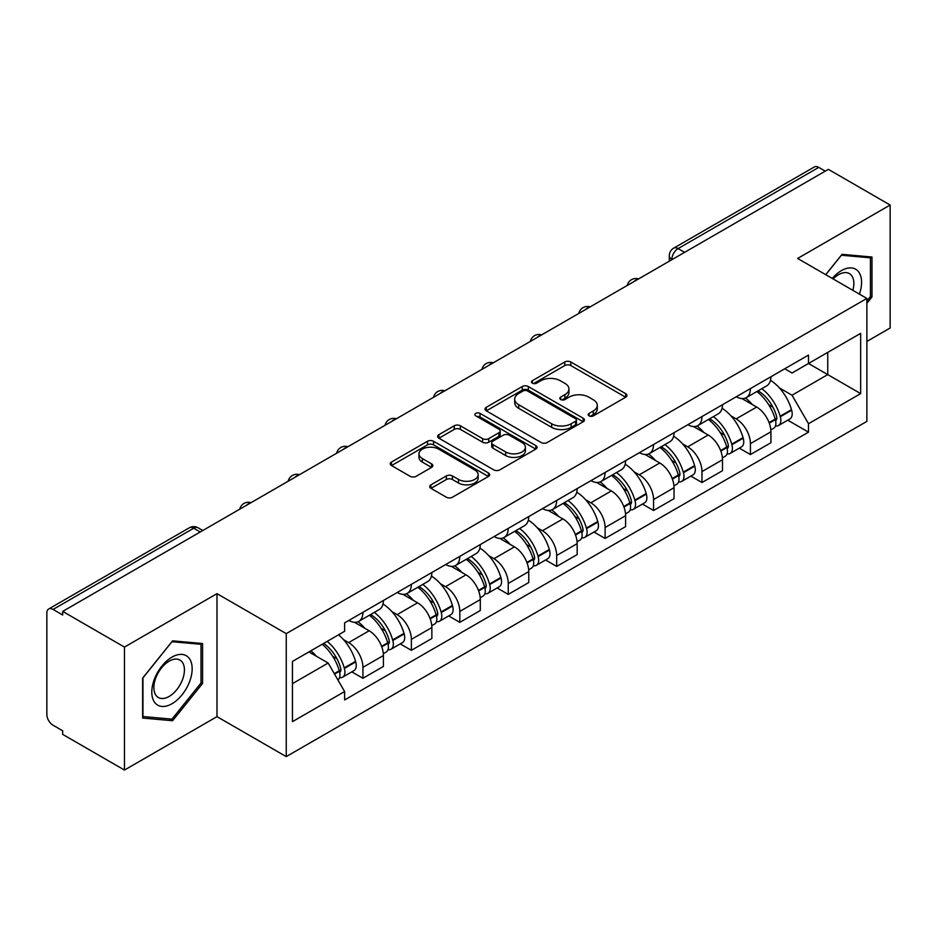 <?xml version="1.0" encoding="UTF-8"?>
<svg xmlns="http://www.w3.org/2000/svg" width="937" height="937" viewBox="0 0 937 937"><rect width="100%" height="100%" fill="white"/><g stroke="black" fill="none" stroke-linecap="round" stroke-linejoin="round"><path stroke-width="1.41" d="M589.057 415.887A3.022 1.745 0 0 0 593.32 415.887L625.705 397.194A4.31 2.483 0 0 0 626.97 395.426A4.31 2.483 0 0 0 625.705 393.669L570.844 361.998A4.31 2.483 0 0 0 564.753 361.998L532.368 380.691A3.022 1.745 0 0 0 531.49 381.921A3.022 1.745 0 0 0 532.368 383.163A3.022 1.745 0 0 0 536.643 383.163L540.825 380.738A13.797 7.964 0 0 1 560.338 380.738L564.906 383.374A13.797 7.964 0 0 1 568.946 389.007A13.797 7.964 0 0 1 564.906 394.641L560.713 397.054A3.022 1.745 0 0 0 559.834 398.295A3.022 1.745 0 0 0 560.713 399.525A3.022 1.745 0 0 0 564.988 399.525L569.169 397.101A13.797 7.964 0 0 1 588.682 397.101L593.25 399.748A13.797 7.964 0 0 1 597.291 405.37A13.797 7.964 0 0 1 593.25 411.003L589.057 413.428A3.022 1.745 0 0 0 588.178 414.658A3.022 1.745 0 0 0 589.057 415.887L589.057 413.428M430.961 484.816A4.31 2.483 0 0 0 429.696 486.572A4.31 2.483 0 0 0 430.961 488.341L446.352 497.219A4.31 2.483 0 0 0 452.442 497.219L488.411 476.464A4.31 2.483 0 0 0 489.676 474.696A4.31 2.483 0 0 0 488.411 472.939L433.55 441.268A4.31 2.483 0 0 0 427.459 441.268L391.49 462.035A4.31 2.483 0 0 0 390.225 463.792A4.31 2.483 0 0 0 391.49 465.548L410.078 476.289A4.31 2.483 0 0 0 416.18 476.289L431.57 467.399A4.31 2.483 0 0 0 432.835 465.642A4.31 2.483 0 0 0 431.57 463.874L422.353 458.556A11.525 6.653 0 0 1 418.968 453.848A11.525 6.653 0 0 1 426.089 447.699A11.525 6.653 0 0 1 438.657 449.139L474.766 469.987A11.525 6.653 0 0 1 478.151 474.696A11.525 6.653 0 0 1 471.03 480.845A11.525 6.653 0 0 1 458.462 479.404L452.442 475.937A4.31 2.483 0 0 0 446.352 475.937L430.961 484.816L430.961 488.341M286.242 633.635L216.997 593.66L124.469 647.08L62.685 611.404L828.367 169.351L890.15 205.027L797.621 258.448L866.866 298.423L286.242 633.635L286.242 756.616L866.866 421.392L866.866 298.423M541.129 442.498A4.31 2.483 0 0 0 547.231 442.498L583.189 421.732A4.31 2.483 0 0 0 584.454 419.975A4.31 2.483 0 0 0 583.189 418.218L528.327 386.548A4.31 2.483 0 0 0 522.237 386.548L486.28 407.314A4.31 2.483 0 0 0 485.015 409.071A4.31 2.483 0 0 0 486.28 410.828L541.129 442.498M476.968 416.543A3.022 1.745 0 0 1 480.025 416.965L480.025 413.381L535.8 445.579A4.31 2.483 0 0 1 537.065 447.336A4.31 2.483 0 0 1 535.8 449.104L499.843 469.859A4.31 2.483 0 0 1 493.74 469.859L438.879 438.188L438.879 434.674A4.31 2.483 0 0 0 437.626 436.431A4.31 2.483 0 0 0 438.879 438.188M438.879 434.674L454.269 425.785A4.31 2.483 0 0 1 460.372 425.785L482.614 438.633A4.31 2.483 0 0 0 488.716 438.633L498.917 432.73A4.31 2.483 0 0 0 500.182 430.973A4.31 2.483 0 0 0 498.917 429.216L475.762 415.841A3.022 1.745 0 0 1 474.872 414.611A3.022 1.745 0 0 1 476.734 413.006A3.022 1.745 0 0 1 480.025 413.381M124.469 647.08L124.469 770.062L62.685 734.385L62.685 730.801L53.058 725.238A8.784 5.072 -120 0 1 46.85 714.486L46.85 613.021A8.784 5.072 -120 0 1 48.665 609.003L189.321 527.8A8.784 5.072 60 0 1 193.713 528.234L53.058 609.437A8.784 5.072 -120 0 0 48.665 609.003M866.866 341.443L890.15 327.997L890.15 205.027M124.469 770.062L216.997 716.641L286.242 756.616M62.685 611.404L62.685 615L53.058 609.437M684.607 252.346L678.083 248.586A8.784 5.072 60 0 0 673.691 248.153L814.347 166.938A8.784 5.072 60 0 1 818.739 167.383L678.083 248.586A8.784 5.072 120 0 0 671.876 259.338L671.876 259.701M825.251 171.143L818.739 167.383M750.432 388.586A20.204 11.666 60 0 1 746.25 397.651L766.735 385.821A20.204 11.666 -120 0 0 770.917 376.756M730.977 415.899L736.142 418.886A20.204 11.666 60 0 1 750.432 443.623L770.917 431.793A20.204 11.666 -120 0 0 756.639 407.056L741.975 398.588M770.917 431.793L770.917 442.721L750.432 454.562L739.316 448.144M746.25 397.651A20.204 11.666 60 0 1 736.306 396.738M750.432 443.623L750.432 454.562M701.989 416.555A20.204 11.666 60 0 1 697.807 425.621L718.304 413.791A20.204 11.666 -120 0 0 722.486 404.725M690.874 476.101L701.989 482.52L722.486 470.69L722.486 459.751A20.204 11.666 -120 0 0 708.196 435.014L693.532 426.546M697.807 425.621A20.204 11.666 60 0 1 687.863 424.707M682.546 443.869L687.711 446.844A20.204 11.666 60 0 1 701.989 471.58L701.989 482.52M653.557 444.513A20.204 11.666 60 0 1 649.376 453.578L669.861 441.749A20.204 11.666 -120 0 0 674.043 432.683M642.442 504.071L653.557 510.489L674.043 498.66L674.043 487.72A20.204 11.666 -120 0 0 659.765 462.983L645.101 454.515M649.376 453.578A20.204 11.666 60 0 1 639.432 452.676M634.103 471.826L639.268 474.813A20.204 11.666 60 0 1 653.557 499.55L653.557 510.489M605.115 472.482A20.204 11.666 60 0 1 600.933 481.548L621.43 469.718A20.204 11.666 -120 0 0 625.611 460.653M593.999 532.04L605.115 538.447L625.611 526.617L625.611 515.69A20.204 11.666 -120 0 0 611.322 490.941L596.658 482.473M600.933 481.548A20.204 11.666 60 0 1 590.989 480.634M585.672 499.796L590.837 502.782A20.204 11.666 60 0 1 605.115 527.519L605.115 538.447M556.683 500.452A20.204 11.666 60 0 1 552.502 509.517L572.987 497.688A20.204 11.666 -120 0 0 577.169 488.61M545.568 559.998L556.683 566.416L577.169 554.587L577.169 543.647A20.204 11.666 -120 0 0 562.891 518.911L548.227 510.442M552.502 509.517A20.204 11.666 60 0 1 542.558 508.604M537.229 527.754L542.394 530.74A20.204 11.666 60 0 1 556.683 555.477L556.683 566.416M508.241 528.409A20.204 11.666 60 0 1 504.059 537.475L524.556 525.645A20.204 11.666 -120 0 0 528.737 516.58M497.125 587.967L508.241 594.386L528.737 582.545L528.737 571.617A20.204 11.666 -120 0 0 514.448 546.88L499.784 538.412M504.059 537.475A20.204 11.666 60 0 1 494.115 536.561M488.798 555.723L493.963 558.71A20.204 11.666 60 0 1 508.241 583.446L508.241 594.386M459.809 556.379A20.204 11.666 60 0 1 455.628 565.444L476.113 553.615A20.204 11.666 -120 0 0 480.294 544.549M448.694 615.925L459.809 622.344L480.294 610.514L480.294 599.575A20.204 11.666 -120 0 0 466.017 574.838L451.353 566.37M455.628 565.444A20.204 11.666 60 0 1 445.684 564.531M440.355 583.692L445.52 586.667A20.204 11.666 60 0 1 459.809 611.416L459.809 622.344M411.366 584.337A20.204 11.666 60 0 1 407.185 593.414L427.682 581.572A20.204 11.666 -120 0 0 431.863 572.507M400.251 643.895L411.366 650.313L431.863 638.484L431.863 627.544A20.204 11.666 -120 0 0 417.574 602.807L402.91 594.339M407.185 593.414A20.204 11.666 60 0 1 397.241 592.5M391.924 611.65L397.089 614.637A20.204 11.666 60 0 1 411.366 639.374L411.366 650.313M362.935 612.306A20.204 11.666 60 0 1 358.754 621.372L379.239 609.542A20.204 11.666 -120 0 0 383.42 600.476M351.82 671.864L362.935 678.271L383.42 666.441L383.42 655.513A20.204 11.666 -120 0 0 369.143 630.765L354.479 622.297M358.754 621.372A20.204 11.666 60 0 1 348.81 620.458M343.481 639.62L348.646 642.606A20.204 11.666 60 0 1 362.935 667.343L362.935 678.271M784.737 368.78L792.034 372.996L860.658 333.373L827.746 352.382L827.746 374.601L792.034 395.215L779.42 387.93M292.449 683.647L328.161 663.033L344.617 691.541L292.449 721.654L292.449 661.428L344.617 631.304L344.617 622.882L808.49 355.064L808.49 363.486L860.658 393.61L808.49 423.723L792.034 395.215M860.658 333.373L860.658 393.61M344.617 691.541L344.617 699.962L808.49 432.144L808.49 423.723M866.866 303.342L871.984 296.97L871.984 257.019L842.023 254.349L825.696 274.658M216.997 593.66L216.997 716.641M142.635 718.058L172.595 720.729L202.568 683.46L202.568 643.508L172.595 640.838L142.635 678.107L142.635 718.058M328.161 663.033L308.905 651.918M787.748 420.174L808.49 432.144M870.438 296.08L871.984 296.97M169.433 718.902L172.595 720.729M201.01 682.569L202.568 683.46M590.263 416.309L593.25 414.587A13.797 7.964 0 0 0 597.291 408.954L597.291 405.37M568.946 389.007L568.946 392.591A13.797 7.964 0 0 1 564.906 398.225L561.919 399.947M625.647 397.229L570.844 365.582A4.31 2.483 0 0 0 564.753 365.582L533.575 383.584M583.13 421.767L528.327 390.132A4.31 2.483 0 0 0 522.237 390.132L486.338 410.863M575.576 421.205A3.022 1.745 0 0 0 576.454 419.975A3.022 1.745 0 0 0 575.576 418.745L527.414 390.94A3.022 1.745 0 0 0 523.151 390.94L518.735 393.493A13.797 7.964 0 0 0 514.694 399.127A13.797 7.964 0 0 0 518.735 404.761L551.647 423.758A13.797 7.964 0 0 0 571.148 423.758L575.576 421.205L575.576 424.789A3.022 1.745 0 0 0 576.454 423.559L576.454 419.975M514.694 399.127L514.694 402.711A13.797 7.964 0 0 0 518.735 408.345L518.735 404.761M575.576 424.789L571.148 427.342A13.797 7.964 0 0 1 551.647 427.342L518.735 408.345M438.938 438.223L454.269 429.369L454.269 425.785M500.182 430.973L500.182 434.557A4.31 2.483 0 0 1 498.917 436.314L488.716 442.217A4.31 2.483 0 0 1 482.614 442.217L460.372 429.369A4.31 2.483 0 0 0 454.269 429.369M480.025 416.965L535.741 449.128M505.699 451.962A11.525 6.653 0 0 0 518.266 453.403A11.525 6.653 0 0 0 525.388 447.254A11.525 6.653 0 0 0 522.014 442.545L509.283 435.201A4.31 2.483 0 0 0 503.192 435.201L492.979 441.093A4.31 2.483 0 0 0 491.714 442.85A4.31 2.483 0 0 0 492.979 444.606L505.699 451.962L505.699 455.546A11.525 6.653 0 0 0 518.266 456.987A11.525 6.653 0 0 0 525.388 450.838L525.388 447.254M491.714 442.85L491.714 446.434A4.31 2.483 0 0 0 492.979 448.202L492.979 444.606M505.699 455.546L492.979 448.202M478.151 474.696L478.151 478.28A11.525 6.653 0 0 1 471.03 484.441A11.525 6.653 0 0 1 458.462 482.988L452.442 479.521A4.31 2.483 0 0 0 446.352 479.521L431.02 488.364M418.968 453.848L418.968 457.432A11.525 6.653 0 0 0 422.353 462.14L422.353 458.556M431.512 467.434L422.353 462.14M488.353 476.488L433.55 444.852A4.31 2.483 0 0 0 427.459 444.852L391.549 465.584M758.056 390.834A27.665 15.976 60 0 1 758.185 390.916A27.665 15.976 60 0 1 776.398 415.747L776.55 416.321A5.376 3.104 60 0 1 775.707 420.537A5.376 3.104 60 0 1 775.59 420.608M756.838 391.537A33.369 19.267 60 0 1 775.18 419.073L775.344 419.647A11.092 6.407 60 0 1 773.587 428.35L770.835 429.942M775.485 425.902A11.092 6.407 -120 0 0 778.565 425.48A11.092 6.407 -120 0 0 780.31 416.778L780.146 416.204A33.369 19.267 -120 0 0 761.804 388.668M770.507 380.305A33.369 19.267 60 0 1 791.484 409.656L791.648 410.23A11.092 6.407 60 0 1 789.891 418.944L778.565 425.48M745.454 398.038A33.369 19.267 60 0 1 752.423 404.62M768.656 404.667L772.908 407.126M859.393 294.101A28.543 16.479 120 0 0 858.878 272.198A28.543 16.479 120 0 0 832.255 278.441M852.857 290.329A21.61 12.474 120 0 0 851.803 275.841A21.61 12.474 120 0 0 849.379 273.592A21.61 12.474 120 0 0 833.145 278.945M825.766 274.693L841.403 255.227L870.438 257.827L870.438 296.525L866.866 300.976M868.505 256.715L870.438 257.827M189.461 658.688A28.543 16.479 120 0 0 161.89 666.066A28.543 16.479 120 0 0 154.5 702.164A28.543 16.479 120 0 0 182.071 694.785A28.543 16.479 120 0 0 189.461 658.688M182.387 662.33A21.61 12.474 120 0 0 179.951 660.081A21.61 12.474 120 0 0 159.852 670.166A21.61 12.474 120 0 0 155.917 695.254A21.61 12.474 120 0 0 158.341 697.503A21.61 12.474 120 0 0 178.452 687.418A21.61 12.474 120 0 0 182.387 662.33M171.975 719.136L142.951 716.536L142.951 677.838L171.975 641.716L201.01 644.305L201.01 683.014L171.975 719.136M199.089 643.204L201.01 644.305M709.614 418.804A27.665 15.976 60 0 1 709.754 418.886A27.665 15.976 60 0 1 727.955 443.705L728.119 444.279A5.376 3.104 60 0 1 727.264 448.507A5.376 3.104 60 0 1 727.147 448.565M708.407 419.507A33.369 19.267 60 0 1 726.749 447.031L726.901 447.605A11.092 6.407 60 0 1 725.156 456.319L722.404 457.912M727.053 453.859A11.092 6.407 -120 0 0 730.122 453.449A11.092 6.407 -120 0 0 731.879 444.747L731.715 444.173A33.369 19.267 -120 0 0 713.373 416.637M722.064 408.263A33.369 19.267 60 0 1 743.041 437.626L743.205 438.2A11.092 6.407 60 0 1 741.46 446.902L730.122 453.449M697.023 426.007A33.369 19.267 60 0 1 703.992 432.589M720.213 432.636L724.477 435.084M661.182 446.773A27.665 15.976 60 0 1 661.311 446.844A27.665 15.976 60 0 1 679.524 471.674L679.676 472.248A5.376 3.104 60 0 1 678.833 476.464A5.376 3.104 60 0 1 678.716 476.535M659.964 447.464A33.369 19.267 60 0 1 678.306 475L678.47 475.574A11.092 6.407 60 0 1 676.713 484.277L673.961 485.87M678.611 481.829A11.092 6.407 -120 0 0 681.691 481.407A11.092 6.407 -120 0 0 683.436 472.705L683.272 472.131A33.369 19.267 -120 0 0 664.93 444.595M673.633 436.232A33.369 19.267 60 0 1 694.61 465.595L694.774 466.169A11.092 6.407 60 0 1 693.017 474.872L681.691 481.407M648.58 453.976A33.369 19.267 60 0 1 655.549 460.547M671.782 460.594L676.034 463.054M612.739 474.731A27.665 15.976 60 0 1 612.88 474.813A27.665 15.976 60 0 1 631.081 499.632L631.245 500.206A5.376 3.104 60 0 1 630.39 504.434A5.376 3.104 60 0 1 630.273 504.493M611.533 475.434A33.369 19.267 60 0 1 629.875 502.97L630.027 503.544A11.092 6.407 60 0 1 628.282 512.246L625.529 513.839M630.179 509.798A11.092 6.407 -120 0 0 633.248 509.377A11.092 6.407 -120 0 0 635.005 500.674L634.841 500.1A33.369 19.267 -120 0 0 616.499 472.564M625.19 464.202A33.369 19.267 60 0 1 646.167 493.553L646.331 494.127A11.092 6.407 60 0 1 644.586 502.829L633.248 509.377M600.148 481.934A33.369 19.267 60 0 1 607.117 488.517M623.339 488.564L627.603 491.023M564.308 502.7A27.665 15.976 60 0 1 564.437 502.782A27.665 15.976 60 0 1 582.65 527.601L582.802 528.175A5.376 3.104 60 0 1 581.959 532.403A5.376 3.104 60 0 1 581.842 532.462M563.09 503.392A33.369 19.267 60 0 1 581.432 530.928L581.596 531.502A11.092 6.407 60 0 1 579.839 540.216L577.087 541.797M581.736 537.756A11.092 6.407 -120 0 0 584.817 537.346A11.092 6.407 -120 0 0 586.562 528.632L586.398 528.058A33.369 19.267 -120 0 0 568.056 500.534M576.759 492.159A33.369 19.267 60 0 1 597.736 521.522L597.9 522.096A11.092 6.407 60 0 1 596.143 530.799L584.817 537.346M551.706 509.904A33.369 19.267 60 0 1 558.675 516.486M574.908 516.521L579.16 518.981M515.865 530.658A27.665 15.976 60 0 1 516.006 530.74A27.665 15.976 60 0 1 534.207 555.571L534.371 556.145A5.376 3.104 60 0 1 533.516 560.361A5.376 3.104 60 0 1 533.399 560.431M514.659 531.361A33.369 19.267 60 0 1 533.001 558.897L533.165 559.471A11.092 6.407 60 0 1 531.408 568.173L528.655 569.766M533.305 565.725A11.092 6.407 -120 0 0 536.374 565.304A11.092 6.407 -120 0 0 538.131 556.601L537.967 556.028A33.369 19.267 -120 0 0 519.625 528.491M528.316 520.129A33.369 19.267 60 0 1 549.293 549.48L549.457 550.054A11.092 6.407 60 0 1 547.712 558.768L536.374 565.304M503.274 537.861A33.369 19.267 60 0 1 510.243 544.444M526.465 544.491L530.729 546.95M467.434 558.628A27.665 15.976 60 0 1 467.563 558.71A27.665 15.976 60 0 1 485.776 583.528L485.928 584.102A5.376 3.104 60 0 1 485.085 588.331A5.376 3.104 60 0 1 484.968 588.389M466.216 559.33A33.369 19.267 60 0 1 484.558 586.855L484.722 587.429A11.092 6.407 60 0 1 482.965 596.143L480.212 597.736M484.862 593.683A11.092 6.407 -120 0 0 487.943 593.273A11.092 6.407 -120 0 0 489.688 584.571L489.524 583.997A33.369 19.267 -120 0 0 471.182 556.461M479.885 548.086A33.369 19.267 60 0 1 500.862 577.45L501.026 578.024A11.092 6.407 60 0 1 499.269 586.726L487.943 593.273M454.832 565.831A33.369 19.267 60 0 1 461.8 572.413M478.034 572.46L482.286 574.908M418.991 586.597A27.665 15.976 60 0 1 419.132 586.667A27.665 15.976 60 0 1 437.333 611.498L437.497 612.072A5.376 3.104 60 0 1 436.642 616.288A5.376 3.104 60 0 1 436.525 616.359M417.785 587.288A33.369 19.267 60 0 1 436.127 614.824L436.291 615.398A11.092 6.407 60 0 1 434.534 624.101L431.781 625.693M436.431 621.653A11.092 6.407 -120 0 0 439.5 621.231A11.092 6.407 -120 0 0 441.257 612.529L441.093 611.955A33.369 19.267 -120 0 0 422.751 584.419M431.442 576.056A33.369 19.267 60 0 1 452.419 605.419L452.583 605.993A11.092 6.407 60 0 1 450.838 614.695L439.5 621.231M406.4 593.8A33.369 19.267 60 0 1 413.369 600.371M429.591 600.418L433.854 602.878M370.56 614.555A27.665 15.976 60 0 1 370.689 614.637A27.665 15.976 60 0 1 388.902 639.456L389.054 640.03A5.376 3.104 60 0 1 388.211 644.258A5.376 3.104 60 0 1 388.094 644.316M369.342 615.258A33.369 19.267 60 0 1 387.684 642.794L387.848 643.368A11.092 6.407 60 0 1 386.091 652.07L383.338 653.663M387.988 649.622A11.092 6.407 -120 0 0 391.069 649.2A11.092 6.407 -120 0 0 392.814 640.498L392.65 639.924A33.369 19.267 -120 0 0 374.308 612.388M383.01 604.025A33.369 19.267 60 0 1 403.988 633.377L404.152 633.951A11.092 6.407 60 0 1 402.395 642.653L391.069 649.2M357.957 621.758A33.369 19.267 60 0 1 364.926 628.34M381.16 628.387L385.412 630.847M323.605 643.438A27.665 15.976 60 0 1 340.459 667.425L340.623 667.999A5.376 3.104 60 0 1 339.768 672.227A5.376 3.104 60 0 1 339.651 672.286M322.211 644.246A33.369 19.267 60 0 1 339.253 670.751L339.417 671.325A11.092 6.407 60 0 1 337.882 679.887M339.557 677.58A11.092 6.407 -120 0 0 342.626 677.17A11.092 6.407 -120 0 0 344.383 668.456L344.219 667.882A33.369 19.267 -120 0 0 327.177 641.376M338.503 634.829A33.369 19.267 60 0 1 355.545 661.346L355.709 661.92A11.092 6.407 60 0 1 353.963 670.623L342.626 677.17M310.873 650.793A33.369 19.267 60 0 1 316.495 656.31M332.717 656.345L336.98 658.805M672.18 259.514L671.876 259.338A8.784 5.072 0 0 1 669.299 255.754L669.299 261.177M411.366 639.374L431.863 627.544M459.809 611.416L480.294 599.575M508.241 583.446L528.737 571.617M556.683 555.477L577.169 543.647M605.115 527.519L625.611 515.69M653.557 499.55L674.043 487.72M701.989 471.58L722.486 459.751M362.935 667.343L383.42 655.513M348.646 642.606L369.143 630.765M397.089 614.637L417.574 602.807M445.52 586.667L466.017 574.838M493.963 558.71L514.448 546.88M542.394 530.74L562.891 518.911M590.837 502.782L611.322 490.941M639.268 474.813L659.765 462.983M687.711 446.844L708.196 435.014M736.142 418.886L756.639 407.056M637.792 279.367A8.784 5.072 120 0 0 633.916 281.615M589.361 307.336A8.784 5.072 120 0 0 585.484 309.573M540.918 335.305A8.784 5.072 120 0 0 537.042 337.543M492.487 363.263A8.784 5.072 120 0 0 488.61 365.5M444.044 391.233A8.784 5.072 120 0 0 440.167 393.47M395.613 419.202A8.784 5.072 120 0 0 391.736 421.439M347.17 447.16A8.784 5.072 120 0 0 343.293 449.397M298.739 475.129A8.784 5.072 120 0 0 294.862 477.366M250.296 503.087A8.784 5.072 120 0 0 246.419 505.324M200.237 531.993L193.713 528.234A8.784 5.072 120 0 1 198.105 527.8A8.784 8.784 0 0 0 189.321 527.8M593.25 414.587L593.25 411.003M560.713 399.525L560.713 397.054M564.906 398.225L564.906 394.641M532.368 383.163L532.368 380.691M564.753 365.582L564.753 361.998M570.844 365.582L570.844 361.998M625.705 397.194L625.705 393.669M486.28 410.828L486.28 407.314M522.237 390.132L522.237 386.548M528.327 390.132L528.327 386.548M583.189 421.732L583.189 418.218M551.647 427.342L551.647 423.758M571.148 427.342L571.148 423.758M460.372 429.369L460.372 425.785M482.614 442.217L482.614 438.633M488.716 442.217L488.716 438.633M498.917 436.314L498.917 432.73M535.8 449.104L535.8 445.579M446.352 479.521L446.352 475.937M452.442 479.521L452.442 475.937M458.462 482.988L458.462 479.404M431.57 467.399L431.57 463.874M391.49 465.548L391.49 462.035M427.459 444.852L427.459 441.268M433.55 444.852L433.55 441.268M488.411 476.464L488.411 472.939M769.277 423.149L775.344 419.647M780.31 416.778L791.648 410.23M780.146 416.204L791.484 409.656M775.168 419.026L776.82 418.078M769.066 422.599L775.18 419.073M720.834 451.119L726.901 447.605M731.879 444.747L743.205 438.2M731.715 444.173L743.041 437.626M720.635 450.568L728.389 446.047M672.403 479.076L678.47 475.574M683.436 472.705L694.774 466.169M683.272 472.131L694.61 465.595M678.294 474.965L679.946 474.005M672.192 478.526L678.306 475M623.96 507.046L630.027 503.544M635.005 500.674L646.331 494.127M634.841 500.1L646.167 493.553M629.863 502.923L631.515 501.974M623.761 506.495L629.875 502.97M575.529 535.004L581.596 531.502M586.562 528.632L597.9 522.096M586.398 528.058L597.736 521.522M581.42 530.892L583.072 529.932M575.318 534.465L581.432 530.928M527.086 562.973L533.165 559.471M538.131 556.601L549.457 550.054M537.967 556.028L549.293 549.48M532.989 558.85L534.64 557.902M526.887 562.423L533.001 558.897M478.655 590.942L484.722 587.429M489.688 584.571L501.026 578.024M489.524 583.997L500.862 577.45M484.546 586.82L486.198 585.871M478.444 590.392L484.558 586.855M430.212 618.9L436.291 615.398M441.257 612.529L452.583 605.993M441.093 611.955L452.419 605.419M436.115 614.789L437.766 613.829M430.013 618.35L436.127 614.824M381.781 646.87L387.848 643.368M392.814 640.498L404.152 633.951M392.65 639.924L403.988 633.377M387.672 642.747L389.323 641.798M381.57 646.319L387.684 642.794M334.556 674.125L339.417 671.325M344.383 668.456L355.709 661.92M344.219 667.882L355.545 661.346M339.241 670.716L340.892 669.756M334.275 673.633L339.253 670.751M638.542 278.945A8.784 8.784 0 0 0 627.275 285.445M590.099 306.903A8.784 8.784 0 0 0 578.832 313.415M541.668 334.872A8.784 8.784 0 0 0 530.401 341.373M493.225 362.842A8.784 8.784 0 0 0 481.958 369.342M444.794 390.799A8.784 8.784 0 0 0 433.526 397.311M396.351 418.769A8.784 8.784 0 0 0 385.084 425.269M347.92 446.726A8.784 8.784 0 0 0 336.652 453.239M299.477 474.696A8.784 8.784 0 0 0 288.209 481.196M251.046 502.665A8.784 8.784 0 0 0 239.778 509.166M202.802 530.506L198.105 527.8M673.691 248.153A8.784 8.784 0 0 0 669.299 255.754"/></g></svg>
